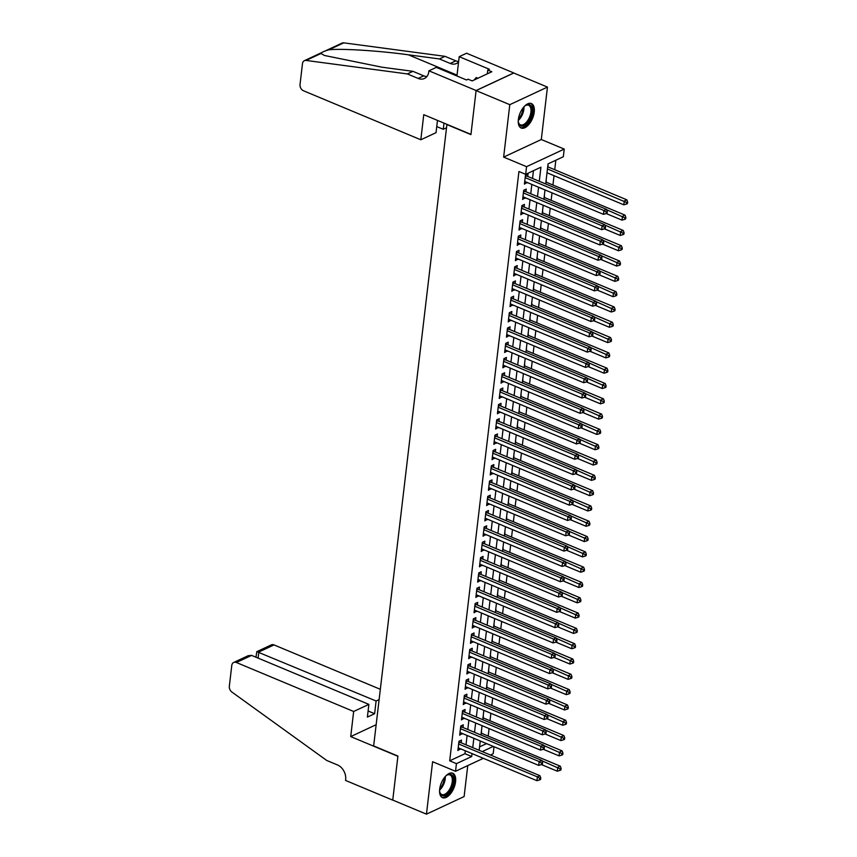 <?xml version="1.0" encoding="UTF-8"?>
<svg xmlns="http://www.w3.org/2000/svg" width="857" height="857" viewBox="0 0 857 857"><rect width="100%" height="100%" fill="white"/><g stroke="black" fill="none" stroke-linecap="round" stroke-linejoin="round"><path stroke-width="1.29" d="M455.57 781.745A13.251 6.76 112.7 0 0 452.732 773.228A13.251 6.76 112.7 0 0 439.684 789.168A13.251 6.76 112.7 0 0 442.523 797.685A13.251 6.76 112.7 0 0 455.57 781.745M534.232 112.074A13.251 6.76 112.7 0 0 531.404 103.558A13.251 6.76 112.7 0 0 518.356 119.487A13.251 6.76 112.7 0 0 521.185 128.014A13.251 6.76 112.7 0 0 534.232 112.074M494.018 746.715L493.193 753.71L490.418 755.006M446.936 124.34L373.652 745.933L397.927 756.067L392.752 800.074L426.454 814.15L464.119 796.56L467.761 765.59M446.658 124.469L470.932 134.603L476.096 90.596L513.761 73.016L547.462 87.093L509.797 104.672L503.637 157.099L526.562 166.676L564.227 149.086L563.328 156.745L548.052 163.869L545.695 183.955M503.637 157.099L541.303 139.52L547.462 87.093M541.303 139.52L564.227 149.086M488.201 736.067L489.079 728.6M490 720.758L490.879 713.292M491.789 705.461L492.668 697.984M493.589 690.153L494.468 682.675M495.389 674.845L496.267 667.367M497.189 659.536L498.067 652.059M498.988 644.228L499.867 636.751M500.788 628.92L501.666 621.454M502.588 613.612L503.466 606.145M504.377 598.304L505.255 590.837M506.176 583.006L507.055 575.529M507.976 567.698L508.854 560.221M509.776 552.39L510.654 544.913M511.575 537.082L512.454 529.605M513.375 521.774L514.254 514.296M515.175 506.466L516.053 498.988M516.964 491.157L517.842 483.691M518.764 475.849L519.642 468.383M520.563 460.552L521.442 453.074M522.363 445.244L523.241 437.766M524.163 429.935L525.041 422.458M525.962 414.627L526.841 407.15M527.762 399.319L528.63 391.842M529.551 384.011L530.429 376.534M531.351 368.703L532.229 361.236M533.15 353.395L534.029 345.928M534.95 338.087L535.829 330.62M536.75 322.789L537.628 315.312M538.55 307.481L539.428 300.004M540.349 292.173L541.217 284.695M542.138 276.865L543.017 269.387M543.938 261.556L544.816 254.079M545.738 246.248L546.616 238.782M547.537 230.94L548.416 223.473M549.337 215.632L550.215 208.165M551.137 200.334L552.015 192.857M552.926 185.026L554.029 175.685M554.725 169.718L555.839 160.238M476.096 90.596L509.797 104.672M461.195 742.805L461.505 740.116L458.956 741.305L457.884 750.496L460.488 748.772M462.984 727.497L463.305 724.818L460.755 726.008L459.684 735.188L462.287 733.463M464.783 712.188L465.105 709.51L462.555 710.699L461.473 719.88L464.087 718.155M466.583 696.88L466.904 694.202L464.355 695.391L463.273 704.572L465.887 702.847M468.383 681.572L468.693 678.894L466.154 680.083L465.072 689.264L467.686 687.55M470.182 666.264L470.493 663.586L467.954 664.775L466.872 673.956L469.475 672.242M471.982 650.956L472.293 648.278L469.754 649.467L468.672 658.647L471.275 656.933M473.782 635.648L474.092 632.969L471.543 634.159L470.472 643.35L473.075 641.625M475.571 620.339L475.892 617.661L473.343 618.85L472.271 628.042L474.874 626.317M477.37 605.042L477.692 602.364L475.142 603.542L474.06 612.734L476.674 611.009M479.17 589.734L479.492 587.056L476.942 588.245L475.86 597.425L478.474 595.701M480.97 574.426L481.28 571.748L478.742 572.937L477.66 582.117L480.263 580.393M482.77 559.118L483.08 556.439L480.541 557.628L479.459 566.809L482.062 565.095M484.569 543.809L484.88 541.131L482.341 542.32L481.259 551.501L483.862 549.787M486.369 528.501L486.68 525.823L484.13 527.012L483.059 536.193L485.662 534.479M488.158 513.193L488.479 510.515L485.93 511.704L484.858 520.895L487.462 519.171M489.958 497.885L490.279 495.207L487.729 496.396L486.647 505.587L489.261 503.862M491.757 482.587L492.068 479.909L489.529 481.088L488.447 490.279L491.061 488.554M493.557 467.279L493.868 464.601L491.329 465.79L490.247 474.971L492.85 473.246M495.357 451.971L495.667 449.293L493.129 450.482L492.047 459.663L494.65 457.938M497.156 436.663L497.467 433.985L494.918 435.174L493.846 444.355L496.449 442.63M498.956 421.355L499.267 418.677L496.717 419.866L495.646 429.046L498.249 427.332M500.745 406.047L501.066 403.368L498.517 404.558L497.435 413.738L500.049 412.024M502.545 390.738L502.866 388.06L500.317 389.249L499.235 398.441L501.848 396.716M504.345 375.43L504.655 372.752L502.116 373.941L501.034 383.133L503.648 381.408M506.144 360.133L506.455 357.444L503.916 358.633L502.834 367.824L505.437 366.1M507.944 344.825L508.255 342.147L505.716 343.336L504.634 352.516L507.237 350.792M509.744 329.517L510.054 326.838L507.505 328.027L506.433 337.208L509.037 335.483M511.543 314.208L511.854 311.53L509.304 312.719L508.233 321.9L510.836 320.175M513.332 298.9L513.654 296.222L511.104 297.411L510.022 306.592L512.636 304.878M515.132 283.592L515.453 280.914L512.904 282.103L511.822 291.284L514.436 289.57M516.932 268.284L517.242 265.606L514.703 266.795L513.622 275.975L516.235 274.261M518.731 252.976L519.042 250.298L516.503 251.487L515.421 260.678L518.024 258.953M520.531 237.678L520.842 234.989L518.303 236.178L517.221 245.37L519.824 243.645M522.331 222.37L522.641 219.692L520.092 220.881L519.021 230.062L521.624 228.337M524.12 207.062L524.441 204.384L521.892 205.573L520.82 214.753L523.423 213.029M525.919 191.754L526.241 189.076L523.691 190.265L522.609 199.445L525.223 197.721M548.084 166.944L547.987 164.448M546.284 182.241L546.188 179.756M544.484 197.549L544.388 195.064M542.685 212.857L542.588 210.372M540.885 228.166L540.799 225.68M539.085 243.474L538.999 240.988M537.296 258.782L537.2 256.297M535.496 274.09L535.4 271.594M533.697 289.398L533.6 286.902M531.897 304.696L531.801 302.21M530.097 320.004L530.001 317.518M528.298 335.312L528.212 332.827M526.498 350.62L526.412 348.135M524.709 365.928L524.613 363.443M522.909 381.236L522.813 378.751M521.11 396.545L521.013 394.049M519.31 411.853L519.213 409.357M517.51 427.161L517.424 424.665M515.71 442.458L515.625 439.973M513.911 457.767L513.825 455.281M512.122 473.075L512.025 470.589M510.322 488.383L510.226 485.898M508.522 503.691L508.426 501.206M506.723 518.999L506.626 516.503M504.923 534.307L504.837 531.811M503.123 549.616L503.038 547.12M501.324 564.913L501.238 562.428M499.535 580.221L499.438 577.736M497.735 595.529L497.638 593.044M495.935 610.837L495.839 608.352M494.135 626.146L494.039 623.66M492.336 641.454L492.25 638.968M490.536 656.762L490.45 654.266M488.736 672.07L488.651 669.574M486.947 687.368L486.851 684.882M485.148 702.676L485.051 700.19M483.348 717.984L483.252 715.499M479.566 746.876L486.572 743.608M481.452 730.807L481.548 733.292M539.278 181.277L540.928 167.201L525.662 174.325L518.924 171.518L449.689 760.823L464.965 753.699L465.308 750.786M466.004 744.808L467.097 735.477M467.804 729.5L468.897 720.169M469.604 714.192L470.697 704.861M471.404 698.894L472.496 689.553M473.193 683.586L474.296 674.245M474.992 668.278L476.096 658.947M476.792 652.97L477.895 643.639M478.592 637.662L479.684 628.331M480.391 622.353L481.484 613.023M482.191 607.045L483.284 597.715M483.991 591.737L485.083 582.406M485.78 576.44L486.883 567.098M487.579 561.131L488.683 551.79M489.379 545.823L490.483 536.482M491.179 530.515L492.272 521.185M492.979 515.207L494.071 505.876M494.778 499.899L495.871 490.568M496.578 484.591L497.671 475.26M498.367 469.282L499.47 459.952M500.167 453.985L501.27 444.644M501.966 438.677L503.059 429.336M503.766 423.369L504.859 414.027M505.566 408.061L506.658 398.73M507.365 392.752L508.458 383.422M509.165 377.444L510.258 368.114M510.954 362.136L512.058 352.805M512.754 346.828L513.857 337.497M514.554 331.53L515.646 322.189M516.353 316.222L517.446 306.881M518.153 300.914L519.246 291.573M519.953 285.606L521.045 276.275M521.752 270.298L522.845 260.967M523.541 254.99L524.645 245.659M525.341 239.681L526.444 230.351M527.141 224.373L528.233 215.043M528.94 209.065L530.033 199.735M530.74 193.768L531.833 184.426M532.54 178.46L533.45 170.693M527.719 176.446L528.041 173.767L525.491 174.957L524.409 184.137L527.023 182.423M483.337 758.316L455.538 771.3L432.614 761.723L426.454 814.15M455.538 771.3L456.427 763.641L471.704 756.517L472.046 753.603M449.689 760.823L456.427 763.641M525.662 174.325L526.562 166.676M482.245 751.589L493.311 746.426M544.998 189.922L543.895 199.263M543.199 205.23L542.095 214.571M541.399 220.538L540.306 229.869M539.599 235.846L538.507 245.177M537.8 251.155L536.707 260.485M536 266.463L534.907 275.793M534.211 281.771L533.108 291.101M532.411 297.079L531.308 306.41M530.612 312.377L529.508 321.718M528.812 327.685L527.719 337.026M527.012 342.993L525.919 352.334M525.212 358.301L524.12 367.632M523.413 373.609L522.32 382.94M521.624 388.917L520.52 398.248M519.824 404.225L518.721 413.556M518.024 419.534L516.921 428.864M516.225 434.831L515.132 444.172M514.425 450.139L513.332 459.481M512.625 465.447L511.533 474.789M510.826 480.756L509.733 490.086M509.037 496.064L507.933 505.394M507.237 511.372L506.133 520.702M505.437 526.68L504.345 536.011M503.637 541.988L502.545 551.319M501.838 557.286L500.745 566.627M500.038 572.594L498.945 581.935M498.238 587.902L497.146 597.243M496.449 603.21L495.346 612.541M494.65 618.518L493.546 627.849M492.85 633.826L491.757 643.157M491.05 649.135L489.958 658.465M489.251 664.443L488.158 673.773M487.451 679.74L486.358 689.082M485.651 695.048L484.559 704.39M483.862 710.357L482.759 719.698M482.062 725.665L480.959 734.995M480.263 740.973L479.17 750.303M472.743 747.625L473.846 738.295M474.542 732.317L475.635 722.987M476.342 717.009L477.435 707.678M478.142 701.701L479.234 692.37M479.941 686.403L481.034 677.062M481.741 671.095L482.834 661.754M483.53 655.787L484.633 646.446M485.33 640.479L486.433 631.148M487.13 625.171L488.222 615.84M488.929 609.863L490.022 600.532M490.729 594.554L491.822 585.224M492.529 579.246L493.621 569.916M494.328 563.949L495.421 554.608M496.117 548.641L497.221 539.299M497.917 533.333L499.02 523.991M499.717 518.024L500.809 508.694M501.516 502.716L502.609 493.386M503.316 487.408L504.409 478.077M505.116 472.1L506.208 462.769M506.916 456.792L508.008 447.461M508.704 441.484L509.808 432.153M510.504 426.186L511.608 416.845M512.304 410.878L513.397 401.537M514.104 395.57L515.196 386.239M515.903 380.262L516.996 370.931M517.703 364.953L518.796 355.623M519.492 349.645L520.595 340.315M521.292 334.337L522.395 325.007M523.091 319.029L524.195 309.698M524.891 303.732L525.984 294.39M526.691 288.423L527.783 279.082M528.49 273.115L529.583 263.774M530.29 257.807L531.383 248.476M532.079 242.499L533.183 233.168M533.879 227.191L534.982 217.86M535.679 211.883L536.782 202.552M537.478 196.574L538.571 187.244M464.965 753.699L471.704 756.517M524.666 181.995L526.959 182.948M522.866 197.303L525.159 198.256M521.067 212.611L523.359 213.564M519.267 227.919L521.559 228.873M517.467 243.217L519.76 244.181M515.678 258.525L517.971 259.489M513.879 273.833L516.171 274.797M512.079 289.141L514.371 290.095M510.279 304.449L512.572 305.403M508.48 319.757L510.772 320.711M506.68 335.066L508.972 336.019M504.88 350.374L507.173 351.327M503.091 365.671L505.384 366.635M501.291 380.979L503.584 381.943M499.492 396.288L501.784 397.252M497.692 411.596L499.985 412.549M495.892 426.904L498.185 427.857M494.093 442.212L496.385 443.165M492.293 457.52L494.585 458.474M490.504 472.828L492.796 473.782M488.704 488.126L490.997 489.09M486.905 503.434L489.197 504.398M485.105 518.742L487.397 519.706M483.305 534.05L485.598 535.004M481.505 549.358L483.798 550.312M479.706 564.667L482.009 565.62M477.917 579.975L480.209 580.928M476.117 595.283L478.41 596.236M474.317 610.58L476.61 611.544M472.518 625.889L474.81 626.853M470.718 641.197L473.01 642.161M468.918 656.505L471.211 657.469M467.119 671.813L469.422 672.766M465.33 687.121L467.622 688.075M463.53 702.429L465.822 703.383M461.73 717.738L464.023 718.691M459.93 733.046L462.223 733.999M458.131 748.343L460.423 749.307M525.18 177.635L603.906 210.522L603.457 214.346L524.73 181.459M525.48 175.053L526.155 175.674A1.703 1.275 -115 0 0 526.648 175.996L606.456 209.333L603.906 210.522L606.285 212.043L606.113 213.575L607.131 213.093L607.302 211.561L606.285 212.043M607.302 211.561L606.456 209.333M603.457 214.346L606.113 213.575M547.012 172.76L623.821 204.834L624.271 201.009L626.81 199.82L547.709 166.783M626.649 202.531L626.467 204.062L627.485 203.591L627.667 202.059L626.649 202.531L547.462 168.936M626.467 204.062L623.821 204.834M626.81 199.82L627.667 202.059M524.195 106.547A11.462 5.849 -67.3 0 1 525.566 105.475A11.462 5.849 -67.3 0 1 531.769 107.382A11.462 5.849 -67.3 0 1 527.601 122.68A11.462 5.849 -67.3 0 1 518.656 123.279A11.462 5.849 -67.3 0 1 518.453 122.508A11.462 5.849 -67.3 0 1 518.249 120.783M518.378 122.09A10.616 5.421 112.7 0 0 518.474 122.412A10.616 5.421 112.7 0 0 520.445 124.843A10.616 5.421 112.7 0 0 528.276 119.659A10.616 5.421 112.7 0 0 530.612 107.693A10.616 5.421 112.7 0 0 528.63 105.25A10.616 5.421 112.7 0 0 525.212 105.722M520.456 127.597A13.166 6.717 112.7 0 0 530.012 120.773A13.166 6.717 112.7 0 0 532.743 106.214A13.166 6.717 112.7 0 0 530.59 103.322M477.906 78.233L476.203 77.526L474.167 79.98M445.533 776.217A11.462 5.849 -67.3 0 1 446.904 775.157A11.462 5.849 -67.3 0 1 453.107 777.063A11.462 5.849 -67.3 0 1 448.929 792.35A11.462 5.849 -67.3 0 1 439.995 792.95A11.462 5.849 -67.3 0 1 439.791 792.189A11.462 5.849 -67.3 0 1 439.577 790.465M439.705 791.761A10.616 5.421 112.7 0 0 439.802 792.082A10.616 5.421 112.7 0 0 441.784 794.525A10.616 5.421 112.7 0 0 449.614 789.329A10.616 5.421 112.7 0 0 451.95 777.374A10.616 5.421 112.7 0 0 449.968 774.932A10.616 5.421 112.7 0 0 446.54 775.392M441.784 797.267A13.166 6.717 112.7 0 0 451.339 790.443A13.166 6.717 112.7 0 0 454.081 775.885A13.166 6.717 112.7 0 0 451.928 773.003M420.819 139.777L303.539 90.788A5.099 3.824 -115 0 1 300.025 84.5L302.478 63.611A5.099 3.824 -115 0 1 304.374 60.686A5.099 3.824 -115 0 1 306.078 60.44L407.343 73.927L418.13 78.426A11.891 8.924 -115 0 0 424.419 78.49A11.891 8.924 -115 0 0 428.821 71.656L428.918 70.82L476.106 90.521L470.954 134.378L423.765 114.667L420.819 139.777L436.042 132.664L437.477 120.398M324.353 51.356L342.039 43.096A5.099 3.824 65 0 1 343.743 42.85L445.008 56.337L439.437 58.94L408.382 54.805C378.976 50.724 341.418 48.367 328.852 49.802C323.871 51.27 321.246 52.502 320.979 53.488L324.503 55.48L381.868 67.189L412.913 71.324L423.701 75.834A11.891 8.924 -115 0 0 426.893 76.53M412.913 71.324L407.343 73.927M445.008 56.337L455.795 60.847A11.891 8.924 -115 0 0 458.634 61.533M458.581 62.015A11.891 8.924 -115 0 1 456.502 63.504A11.891 8.924 -115 0 1 450.214 63.45L439.437 58.94M476.106 90.521L513.772 72.941L466.583 53.23L459.202 56.68L489.401 69.288L487.772 70.049L487.333 73.831M428.918 70.82L436.299 67.371L466.497 79.98L468.126 79.219L472.175 80.912L491.822 71.742L487.772 70.049M446.261 127.897L443.262 129.289L443.99 123.119M443.262 129.289L436.759 126.568M459.202 56.68L456.942 75.984M380.304 689.296L274.036 644.914L258.814 652.016L258.107 658.112M353.662 711.481L236.371 662.493A5.099 3.824 -115 0 0 233.682 662.472A5.099 3.824 -115 0 0 231.786 665.396L229.333 686.296A5.099 3.824 -115 0 0 231.883 692.038L326.699 760.438L337.476 764.947A11.891 8.924 65 0 1 345.66 779.602L345.564 780.438L392.742 800.149L397.894 756.292L350.717 736.591L353.662 711.481L368.874 704.379L367.385 717.084L374.616 713.71L376.105 701.005L256.821 651.663L271.337 644.882A5.099 3.824 65 0 1 274.036 644.914M376.105 701.005L379.094 699.601M350.717 736.591L376.148 724.711M368.874 704.379L251.594 655.391L236.371 662.493M374.616 713.71L368.103 710.989M233.682 662.472L248.198 655.691L251.594 655.391M255.964 657.212L256.821 651.663M523.381 192.943L602.107 225.82L601.657 229.655L522.931 196.767M523.681 190.361L524.355 190.982A1.703 1.275 -115 0 0 524.848 191.304L604.656 224.641L602.107 225.82L604.496 227.351L604.314 228.883L605.331 228.401L605.513 226.869L604.496 227.351M605.513 226.869L604.656 224.641M601.657 229.655L604.314 228.883M521.581 208.251L600.307 241.128L599.857 244.963L521.131 212.075M521.881 205.669L522.556 206.291A1.703 1.275 -115 0 0 523.049 206.612L602.857 239.939L600.307 241.128L602.696 242.66L602.514 244.181L603.532 243.709L603.714 242.177L602.696 242.66M603.714 242.177L602.857 239.939M599.857 244.963L602.514 244.181M519.781 223.559L598.518 256.436L598.068 260.26L519.331 227.384M520.081 220.977L520.756 221.599A1.703 1.275 -115 0 0 521.249 221.92L601.057 255.247L598.518 256.436L600.896 257.957L600.714 259.489L601.732 259.018L601.914 257.486L600.896 257.957M601.914 257.486L601.057 255.247M598.068 260.26L600.714 259.489M517.982 238.857L596.718 271.744L596.268 275.568L517.532 242.692M518.292 236.275L518.956 236.907A1.703 1.275 -115 0 0 519.449 237.218L599.257 270.555L596.718 271.744L599.097 273.265L598.914 274.797L599.932 274.326L600.114 272.794L599.097 273.265M600.114 272.794L599.257 270.555M596.268 275.568L598.914 274.797M606.188 213.532L622.021 220.142L622.471 216.318L625.01 215.128L545.92 182.091M624.849 217.839L624.667 219.371L625.685 218.899L625.867 217.367L624.849 217.839L606.585 209.686M624.667 219.371L622.021 220.142M625.01 215.128L625.867 217.367M604.389 228.84L620.222 235.45L620.672 231.626L623.21 230.437L544.12 197.399M623.05 233.147L622.868 234.679L623.885 234.207L624.067 232.675L623.05 233.147L604.785 224.995M622.868 234.679L620.222 235.45M623.21 230.437L624.067 232.675M602.589 244.149L618.422 250.758L618.872 246.934L621.421 245.745L542.32 212.707M621.25 248.455L621.068 249.987L622.096 249.516L622.268 247.984L621.25 248.455L602.996 240.303M621.068 249.987L618.422 250.758M621.421 245.745L622.268 247.984M600.8 259.457L616.622 266.066L617.072 262.242L619.622 261.053L540.521 228.016M619.45 263.763L619.279 265.295L620.297 264.813L620.468 263.292L619.45 263.763L601.196 255.611M619.279 265.295L616.622 266.066M619.622 261.053L620.468 263.292M516.182 254.165L594.919 287.052L594.469 290.877L515.732 258M516.492 251.583L517.157 252.204A1.703 1.275 -115 0 0 517.649 252.526L597.458 285.863L594.919 287.052L597.297 288.573L597.115 290.105L598.132 289.634L598.315 288.102L597.297 288.573M598.315 288.102L597.458 285.863M594.469 290.877L597.115 290.105M599 274.765L614.823 281.375L615.272 277.55L617.822 276.361L538.721 243.324M617.661 279.071L617.479 280.603L618.497 280.121L618.679 278.589L617.661 279.071L599.397 270.908M617.479 280.603L614.823 281.375M617.822 276.361L618.679 278.589M514.393 269.473L593.119 302.36L592.669 306.185L513.943 273.297M514.693 266.891L515.368 267.513A1.703 1.275 -115 0 0 515.85 267.834L595.669 301.171L593.119 302.36L595.497 303.881L595.315 305.413L596.333 304.942L596.515 303.41L595.497 303.881M596.515 303.41L595.669 301.171M592.669 306.185L595.315 305.413M597.2 290.073L613.023 296.683L613.473 292.848L616.022 291.659L536.921 258.632M615.862 294.38L615.68 295.911L616.697 295.429L616.879 293.897L615.862 294.38L597.597 286.217M615.68 295.911L613.023 296.683M616.022 291.659L616.879 293.897M512.593 284.781L591.319 317.668L590.869 321.493L512.143 288.605M512.893 282.199L513.568 282.821A1.703 1.275 -115 0 0 514.061 283.142L593.869 316.479L591.319 317.668L593.697 319.19L593.526 320.722L594.544 320.239L594.715 318.718L593.697 319.19M594.715 318.718L593.869 316.479M590.869 321.493L593.526 320.722M595.401 305.371L611.234 311.991L611.684 308.156L614.223 306.967L535.122 273.929M614.062 309.688L613.88 311.209L614.898 310.737L615.08 309.206L614.062 309.688L595.797 301.525M613.88 311.209L611.234 311.991M614.223 306.967L615.08 309.206M510.793 300.089L589.52 332.977L589.07 336.801L510.344 303.914M511.093 297.508L511.768 298.129A1.703 1.275 -115 0 0 512.261 298.45L592.069 331.788L589.52 332.977L591.908 334.498L591.726 336.03L592.744 335.548L592.926 334.016L591.908 334.498M592.926 334.016L592.069 331.788M589.07 336.801L591.726 336.03M593.601 320.679L609.434 327.288L609.884 323.464L612.423 322.275L533.333 289.238M612.262 324.985L612.08 326.517L613.098 326.046L613.28 324.514L612.262 324.985L593.997 316.833M612.08 326.517L609.434 327.288M612.423 322.275L613.28 324.514M508.994 315.397L587.72 348.274L587.27 352.109L508.544 319.222M509.294 312.816L509.969 313.437A1.703 1.275 -115 0 0 510.461 313.758L590.269 347.096L587.72 348.274L590.109 349.806L589.927 351.338L590.944 350.856L591.126 349.324L590.109 349.806M591.126 349.324L590.269 347.096M587.27 352.109L589.927 351.338M591.801 335.987L607.634 342.596L608.084 338.772L610.623 337.583L531.533 304.546M610.463 340.293L610.28 341.825L611.298 341.354L611.48 339.822L610.463 340.293L592.198 332.141M610.28 341.825L607.634 342.596M610.623 337.583L611.48 339.822M507.194 330.706L585.931 363.582L585.481 367.417L506.744 334.53M507.494 328.124L508.169 328.745A1.703 1.275 -115 0 0 508.662 329.067L588.47 362.393L585.931 363.582L588.309 365.114L588.127 366.635L589.145 366.164L589.327 364.632L588.309 365.114M589.327 364.632L588.47 362.393M585.481 367.417L588.127 366.635M590.012 351.295L605.835 357.905L606.285 354.08L608.834 352.891L529.733 319.854M608.663 355.601L608.481 357.133L609.509 356.662L609.681 355.13L608.663 355.601L590.409 347.449M608.481 357.133L605.835 357.905M608.834 352.891L609.681 355.13M505.394 346.014L584.131 378.89L583.681 382.715L504.944 349.838M505.705 343.432L506.369 344.053A1.703 1.275 -115 0 0 506.862 344.375L586.67 377.701L584.131 378.89L586.509 380.412L586.327 381.943L587.345 381.472L587.527 379.94L586.509 380.412M587.527 379.94L586.67 377.701M583.681 382.715L586.327 381.943M588.213 366.603L604.035 373.213L604.485 369.388L607.035 368.199L527.933 335.162M606.863 370.91L606.692 372.441L607.709 371.97L607.881 370.438L606.863 370.91L588.609 362.757M606.692 372.441L604.035 373.213M607.035 368.199L607.881 370.438M503.595 361.311L582.332 394.199L581.882 398.023L503.145 365.146M503.905 358.74L504.58 359.362A1.703 1.275 -115 0 0 505.062 359.683L584.87 393.009L582.332 394.199L584.71 395.72L584.528 397.252L585.545 396.78L585.727 395.248L584.71 395.72M585.727 395.248L584.87 393.009M581.882 398.023L584.528 397.252M586.413 381.911L602.235 388.521L602.685 384.697L605.235 383.507L526.134 350.47M605.074 386.218L604.892 387.75L605.91 387.268L606.092 385.746L605.074 386.218L586.809 378.066M604.892 387.75L602.235 388.521M605.235 383.507L606.092 385.746M501.806 376.619L580.532 409.507L580.082 413.331L501.356 380.454M502.106 374.038L502.78 374.659A1.703 1.275 -115 0 0 503.263 374.98L583.081 408.318L580.532 409.507L582.91 411.028L582.728 412.56L583.746 412.088L583.928 410.557L582.91 411.028M583.928 410.557L583.081 408.318M580.082 413.331L582.728 412.56M584.613 397.22L600.436 403.829L600.886 400.005L603.435 398.816L524.334 365.778M603.274 401.526L603.092 403.058L604.11 402.576L604.292 401.044L603.274 401.526L585.01 393.363M603.092 403.058L600.436 403.829M603.435 398.816L604.292 401.044M500.006 391.928L578.732 424.815L578.282 428.639L499.556 395.752M500.306 389.346L500.981 389.967A1.703 1.275 -115 0 0 501.474 390.289L581.282 423.626L578.732 424.815L581.11 426.336L580.939 427.868L581.957 427.397L582.128 425.865L581.11 426.336M582.128 425.865L581.282 423.626M578.282 428.639L580.939 427.868M582.814 412.528L598.647 419.137L599.097 415.302L601.635 414.124L522.534 381.086M601.475 416.834L601.293 418.366L602.31 417.884L602.492 416.352L601.475 416.834L583.21 408.671M601.293 418.366L598.647 419.137M601.635 414.124L602.492 416.352M498.206 407.236L576.932 440.123L576.482 443.947L497.756 411.06M498.506 404.654L499.181 405.275A1.703 1.275 -115 0 0 499.674 405.597L579.482 438.934L576.932 440.123L579.321 441.644L579.139 443.176L580.157 442.694L580.339 441.173L579.321 441.644M580.339 441.173L579.482 438.934M576.482 443.947L579.139 443.176M581.014 427.825L596.847 434.445L597.297 430.61L599.836 429.421L520.745 396.384M599.675 432.142L599.493 433.663L600.511 433.192L600.693 431.66L599.675 432.142L581.41 423.979M599.493 433.663L596.847 434.445M599.836 429.421L600.693 431.66M496.407 422.544L575.133 455.431L574.683 459.256L495.957 426.368M496.706 419.962L497.381 420.583A1.703 1.275 -115 0 0 497.874 420.905L577.682 454.242L575.133 455.431L577.522 456.952L577.339 458.484L578.357 458.002L578.539 456.47L577.522 456.952M578.539 456.47L577.682 454.242M574.683 459.256L577.339 458.484M579.214 443.133L595.047 449.743L595.497 445.919L598.036 444.729L518.946 411.692M597.875 447.44L597.693 448.972L598.711 448.5L598.893 446.968L597.875 447.44L579.621 439.287M597.693 448.972L595.047 449.743M598.036 444.729L598.893 446.968M494.607 437.852L573.344 470.739L572.894 474.564L494.157 441.676M494.907 435.27L495.582 435.892A1.703 1.275 -115 0 0 496.074 436.213L575.883 469.55L573.344 470.739L575.722 472.261L575.54 473.792L576.557 473.31L576.74 471.779L575.722 472.261M576.74 471.779L575.883 469.55M572.894 474.564L575.54 473.792M577.425 458.441L593.248 465.051L593.697 461.227L596.247 460.038L517.146 427M596.076 462.748L595.904 464.28L596.922 463.808L597.093 462.277L596.076 462.748L577.822 454.596M595.904 464.28L593.248 465.051M596.247 460.038L597.093 462.277M492.807 453.16L571.544 486.037L571.094 489.872L492.357 456.985M493.118 450.578L493.782 451.2A1.703 1.275 -115 0 0 494.275 451.521L574.083 484.848L571.544 486.037L573.922 487.569L573.74 489.09L574.758 488.619L574.94 487.087L573.922 487.569M574.94 487.087L574.083 484.848M571.094 489.872L573.74 489.09M575.625 473.75L591.448 480.359L591.898 476.535L594.447 475.346L515.346 442.308M594.276 478.056L594.105 479.588L595.122 479.117L595.294 477.585L594.276 478.056L576.022 469.904M594.105 479.588L591.448 480.359M594.447 475.346L595.294 477.585M491.007 468.468L569.744 501.345L569.294 505.169L490.558 472.293M491.318 465.887L491.993 466.508A1.703 1.275 -115 0 0 492.475 466.829L572.283 500.156L569.744 501.345L572.122 502.866L571.94 504.398L572.958 503.927L573.14 502.395L572.122 502.866M573.14 502.395L572.283 500.156M569.294 505.169L571.94 504.398M573.826 489.058L589.648 495.667L590.098 491.843L592.648 490.654L513.547 457.617M592.487 493.364L592.305 494.896L593.323 494.425L593.505 492.893L592.487 493.364L574.222 485.212M592.305 494.896L589.648 495.667M592.648 490.654L593.505 492.893M489.218 483.777L567.945 516.653L567.495 520.478L488.769 487.601M489.518 481.195L490.193 481.816A1.703 1.275 -115 0 0 490.675 482.137L570.494 515.464L567.945 516.653L570.323 518.174L570.141 519.706L571.169 519.235L571.34 517.703L570.323 518.174M571.34 517.703L570.494 515.464M567.495 520.478L570.141 519.706M572.026 504.366L587.848 510.976L588.298 507.151L590.848 505.962L511.747 472.925M590.687 508.672L590.505 510.204L591.523 509.722L591.705 508.201L590.687 508.672L572.422 500.52M590.505 510.204L587.848 510.976M590.848 505.962L591.705 508.201M487.419 499.074L566.145 531.961L565.695 535.786L486.969 502.909M487.719 496.492L488.394 497.114A1.703 1.275 -115 0 0 488.886 497.435L568.694 530.772L566.145 531.961L568.523 533.483L568.352 535.014L569.369 534.543L569.541 533.011L568.523 533.483M569.541 533.011L568.694 530.772M565.695 535.786L568.352 535.014M570.226 519.674L586.059 526.284L586.509 522.459L589.048 521.27L509.947 488.233M588.888 523.981L588.705 525.512L589.723 525.03L589.905 523.498L588.888 523.981L570.623 515.818M588.705 525.512L586.059 526.284M589.048 521.27L589.905 523.498M485.619 514.382L564.345 547.269L563.895 551.094L485.169 518.206M485.919 511.8L486.594 512.422A1.703 1.275 -115 0 0 487.087 512.743L566.895 546.08L564.345 547.269L566.734 548.791L566.552 550.323L567.57 549.851L567.752 548.319L566.734 548.791M567.752 548.319L566.895 546.08M563.895 551.094L566.552 550.323M568.427 534.982L584.26 541.592L584.71 537.757L587.249 536.578L508.158 503.541M587.088 539.289L586.906 540.821L587.923 540.338L588.106 538.807L587.088 539.289L568.823 531.126M586.906 540.821L584.26 541.592M587.249 536.578L588.106 538.807M483.819 529.69L562.546 562.578L562.096 566.402L483.369 533.515M484.119 527.109L484.794 527.73A1.703 1.275 -115 0 0 485.287 528.051L565.095 561.389L562.546 562.578L564.934 564.099L564.752 565.631L565.77 565.159L565.952 563.627L564.934 564.099M565.952 563.627L565.095 561.389M562.096 566.402L564.752 565.631M566.627 550.28L582.46 556.9L582.91 553.065L585.449 551.876L506.358 518.839M585.288 554.597L585.106 556.118L586.124 555.647L586.306 554.115L585.288 554.597L567.034 546.434M585.106 556.118L582.46 556.9M585.449 551.876L586.306 554.115M482.02 544.998L560.757 577.886L560.307 581.71L481.57 548.823M482.32 542.417L482.994 543.038A1.703 1.275 -115 0 0 483.487 543.359L563.295 576.697L560.757 577.886L563.135 579.407L562.953 580.939L563.97 580.457L564.152 578.936L563.135 579.407M564.152 578.936L563.295 576.697M560.307 581.71L562.953 580.939M564.838 565.588L580.66 572.197L581.11 568.373L583.66 567.184L504.559 534.147M583.488 569.894L583.317 571.426L584.335 570.955L584.506 569.423L583.488 569.894L565.234 561.742M583.317 571.426L580.66 572.197M583.66 567.184L584.506 569.423M480.22 560.307L558.957 593.194L558.507 597.018L479.77 564.131M480.531 557.725L481.195 558.346A1.703 1.275 -115 0 0 481.688 558.668L561.496 592.005L558.957 593.194L561.335 594.715L561.153 596.247L562.171 595.765L562.353 594.233L561.335 594.715M562.353 594.233L561.496 592.005M558.507 597.018L561.153 596.247M563.038 580.896L578.861 587.506L579.311 583.681L581.86 582.492L502.759 549.455M581.689 585.202L581.517 586.734L582.535 586.263L582.706 584.731L581.689 585.202L563.435 577.05M581.517 586.734L578.861 587.506M581.86 582.492L582.706 584.731M478.42 575.615L557.157 608.491L556.707 612.327L477.97 579.439M478.731 573.033L479.406 573.654A1.703 1.275 -115 0 0 479.888 573.976L559.696 607.302L557.157 608.491L559.535 610.023L559.353 611.555L560.371 611.073L560.553 609.541L559.535 610.023M560.553 609.541L559.696 607.302M556.707 612.327L559.353 611.555M561.239 596.204L577.061 602.814L577.511 598.989L580.06 597.8L500.959 564.763M579.9 600.511L579.718 602.043L580.735 601.571L580.917 600.039L579.9 600.511L561.635 592.358M579.718 602.043L577.061 602.814M580.06 597.8L580.917 600.039M476.631 590.923L555.357 623.8L554.908 627.635L476.181 594.747M476.931 588.341L477.606 588.963A1.703 1.275 -115 0 0 478.088 589.284L557.907 622.611L555.357 623.8L557.736 625.331L557.553 626.853L558.582 626.381L558.753 624.849L557.736 625.331M558.753 624.849L557.907 622.611M554.908 627.635L557.553 626.853M559.439 611.512L575.272 618.122L575.711 614.298L578.261 613.109L499.16 580.071M578.1 615.819L577.918 617.351L578.936 616.879L579.118 615.347L578.1 615.819L559.835 607.667M577.918 617.351L575.272 618.122M578.261 613.109L579.118 615.347M474.832 606.231L553.558 639.108L553.108 642.932L474.382 610.055M475.132 603.649L475.806 604.271A1.703 1.275 -115 0 0 476.299 604.592L556.107 637.919L553.558 639.108L555.936 640.629L555.764 642.161L556.782 641.689L556.954 640.158L555.936 640.629M556.954 640.158L556.107 637.919M553.108 642.932L555.764 642.161M557.639 626.821L573.472 633.43L573.922 629.606L576.461 628.417L497.36 595.379M576.3 631.127L576.118 632.659L577.136 632.177L577.318 630.656L576.3 631.127L558.036 622.975M576.118 632.659L573.472 633.43M576.461 628.417L577.318 630.656M473.032 621.529L551.758 654.416L551.308 658.24L472.582 625.364M473.332 618.947L474.007 619.568A1.703 1.275 -115 0 0 474.499 619.89L554.308 653.227L551.758 654.416L554.147 655.937L553.965 657.469L554.982 656.998L555.165 655.466L554.147 655.937M555.165 655.466L554.308 653.227M551.308 658.24L553.965 657.469M555.839 642.129L571.673 648.738L572.122 644.914L574.661 643.725L495.571 610.687M574.501 646.435L574.319 647.967L575.336 647.485L575.518 645.953L574.501 646.435L556.236 638.272M574.319 647.967L571.673 648.738M574.661 643.725L575.518 645.953M471.232 636.837L549.958 669.724L549.508 673.548L470.782 640.672M471.532 634.255L472.207 634.876A1.703 1.275 -115 0 0 472.7 635.198L552.508 668.535L549.958 669.724L552.347 671.245L552.165 672.777L553.183 672.306L553.365 670.774L552.347 671.245M553.365 670.774L552.508 668.535M549.508 673.548L552.165 672.777M554.04 657.437L569.873 664.046L570.323 660.211L572.862 659.033L493.771 625.996M572.701 661.743L572.519 663.275L573.537 662.793L573.719 661.261L572.701 661.743L554.447 653.58M572.519 663.275L569.873 664.046M572.862 659.033L573.719 661.261M469.432 652.145L548.169 685.032L547.719 688.857L468.983 655.969M469.732 649.563L470.407 650.184A1.703 1.275 -115 0 0 470.9 650.506L550.708 683.843L548.169 685.032L550.548 686.553L550.365 688.085L551.383 687.614L551.565 686.082L550.548 686.553M551.565 686.082L550.708 683.843M547.719 688.857L550.365 688.085M552.251 672.734L568.073 679.355L568.523 675.52L571.073 674.33L491.972 641.304M570.901 677.051L570.73 678.573L571.748 678.101L571.919 676.569L570.901 677.051L552.647 668.889M570.73 678.573L568.073 679.355M571.073 674.33L571.919 676.569M467.633 667.453L546.37 700.34L545.92 704.165L467.183 671.277M467.943 664.871L468.608 665.493A1.703 1.275 -115 0 0 469.1 665.814L548.909 699.151L546.37 700.34L548.748 701.862L548.566 703.393L549.583 702.911L549.766 701.39L548.748 701.862M549.766 701.39L548.909 699.151M545.92 704.165L548.566 703.393M550.451 688.042L566.273 694.652L566.723 690.828L569.273 689.639L490.172 656.601M569.102 692.349L568.93 693.881L569.948 693.409L570.13 691.878L569.102 692.349L550.847 684.197M568.93 693.881L566.273 694.652M569.273 689.639L570.13 691.878M465.833 682.761L544.57 715.649L544.12 719.473L465.383 686.586M466.144 680.179L466.819 680.801A1.703 1.275 -115 0 0 467.301 681.122L547.109 714.459L544.57 715.649L546.948 717.17L546.766 718.702L547.784 718.22L547.966 716.688L546.948 717.17M547.966 716.688L547.109 714.459M544.12 719.473L546.766 718.702M548.651 703.351L564.474 709.96L564.924 706.136L567.473 704.947L488.372 671.909M567.313 707.657L567.13 709.189L568.148 708.718L568.33 707.186L567.313 707.657L549.048 699.505M567.13 709.189L564.474 709.96M567.473 704.947L568.33 707.186M464.044 698.069L542.77 730.946L542.32 734.781L463.594 701.894M464.344 695.488L465.019 696.109A1.703 1.275 -115 0 0 465.501 696.43L545.32 729.768L542.77 730.946L545.148 732.478L544.977 734.01L545.995 733.528L546.166 731.996L545.148 732.478M546.166 731.996L545.32 729.768M542.32 734.781L544.977 734.01M546.852 718.659L562.685 725.268L563.124 721.444L565.674 720.255L486.572 687.218M565.513 722.965L565.331 724.497L566.348 724.026L566.531 722.494L565.513 722.965L547.248 714.813M565.331 724.497L562.685 725.268M565.674 720.255L566.531 722.494M462.244 713.378L540.971 746.254L540.521 750.089L461.794 717.202M462.544 710.796L463.219 711.417A1.703 1.275 -115 0 0 463.712 711.739L543.52 745.065L540.971 746.254L543.349 747.786L543.177 749.307L544.195 748.836L544.366 747.304L543.349 747.786M544.366 747.304L543.52 745.065M540.521 750.089L543.177 749.307M545.052 733.967L560.885 740.577L561.335 736.752L563.874 735.563L484.783 702.526M563.713 738.273L563.531 739.805L564.549 739.334L564.731 737.802L563.713 738.273L545.448 730.121M563.531 739.805L560.885 740.577M563.874 735.563L564.731 737.802M460.445 728.686L539.171 761.562L538.721 765.387L459.995 732.51M460.745 726.104L461.42 726.725A1.703 1.275 -115 0 0 461.912 727.047L541.72 760.373L539.171 761.562L541.56 763.084L541.378 764.615L542.395 764.144L542.577 762.612L541.56 763.084M542.577 762.612L541.72 760.373M538.721 765.387L541.378 764.615M543.252 749.275L559.085 755.885L559.535 752.06L562.074 750.871L482.984 717.834M561.913 753.582L561.731 755.113L562.749 754.642L562.931 753.11L561.913 753.582L543.649 745.429M561.731 755.113L559.085 755.885M562.074 750.871L562.931 753.11M458.645 743.983L537.371 776.871L536.921 780.695L458.195 747.818M458.945 741.401L459.62 742.033A1.703 1.275 -115 0 0 460.113 742.344L539.921 775.681L537.371 776.871L539.76 778.392L539.578 779.924L540.596 779.452L540.778 777.92L539.76 778.392M540.778 777.92L539.921 775.681M536.921 780.695L539.578 779.924M541.453 764.583L557.286 771.193L557.736 767.369L560.274 766.179L481.184 733.142M560.114 768.89L559.932 770.422L560.949 769.94L561.131 768.408L560.114 768.89L541.86 760.737M559.932 770.422L557.286 771.193M560.274 766.179L561.131 768.408M525.362 176.039L526.155 175.674M525.298 176.628L526.648 175.996M523.959 106.804A10.616 5.421 -67.3 0 1 518.271 120.43M518.41 119.069A10.273 5.238 112.7 0 0 523.091 107.864M445.286 776.485A10.616 5.421 -67.3 0 1 439.598 790.1M439.737 788.751A10.273 5.238 112.7 0 0 444.419 777.535M423.701 75.834L418.13 78.426M450.214 63.45L455.795 60.847M343.743 42.85L328.852 49.802M320.979 53.488L306.078 60.44M408.382 54.805L457.038 75.127M523.563 191.347L524.355 190.982M523.498 191.936L524.848 191.304M521.763 206.655L522.556 206.291M521.699 207.233L523.049 206.612M519.974 221.963L520.756 221.599M519.899 222.541L521.249 221.92M518.174 237.271L518.956 236.907M518.099 237.85L519.449 237.218M516.375 252.579L517.157 252.204M516.3 253.158L517.649 252.526M514.575 267.887L515.368 267.513M514.511 268.466L515.85 267.834M512.775 283.196L513.568 282.821M512.711 283.774L514.061 283.142M510.976 298.493L511.768 298.129M510.911 299.082L512.261 298.45M509.176 313.801L509.969 313.437M509.112 314.39L510.461 313.758M507.387 329.109L508.169 328.745M507.312 329.688L508.662 329.067M505.587 344.418L506.369 344.053M505.512 344.996L506.862 344.375M503.787 359.726L504.58 359.362M503.712 360.304L505.062 359.683M501.988 375.034L502.78 374.659M501.923 375.612L503.263 374.98M500.188 390.342L500.981 389.967M500.124 390.921L501.474 390.289M498.388 405.65L499.181 405.275M498.324 406.229L499.674 405.597M496.589 420.948L497.381 420.583M496.524 421.537L497.874 420.905M494.8 436.256L495.582 435.892M494.725 436.845L496.074 436.213M493 451.564L493.782 451.2M492.925 452.153L494.275 451.521M491.2 466.872L491.993 466.508M491.125 467.451L492.475 466.829M489.401 482.18L490.193 481.816M489.336 482.759L490.675 482.137M487.601 497.488L488.394 497.114M487.537 498.067L488.886 497.435M485.801 512.797L486.594 512.422M485.737 513.375L487.087 512.743M484.001 528.105L484.794 527.73M483.937 528.683L485.287 528.051M482.212 543.402L482.994 543.038M482.137 543.991L483.487 543.359M480.413 558.71L481.195 558.346M480.338 559.3L481.688 558.668M478.613 574.019L479.406 573.654M478.538 574.608L479.888 573.976M476.813 589.327L477.606 588.963M476.749 589.905L478.088 589.284M475.014 604.635L475.806 604.271M474.949 605.213L476.299 604.592M473.214 619.943L474.007 619.568M473.15 620.522L474.499 619.89M471.414 635.251L472.207 634.876M471.35 635.83L472.7 635.198M469.625 650.559L470.407 650.184M469.55 651.138L470.9 650.506M467.826 665.868L468.608 665.493M467.751 666.446L469.1 665.814M466.026 681.165L466.819 680.801M465.962 681.754L467.301 681.122M464.226 696.473L465.019 696.109M464.162 697.062L465.501 696.43M462.426 711.781L463.219 711.417M462.362 712.36L463.712 711.739M460.627 727.09L461.42 726.725M460.563 727.668L461.912 727.047M458.827 742.398L459.62 742.033M458.763 742.976L460.113 742.344M322.264 52.331L304.374 60.686"/></g></svg>
